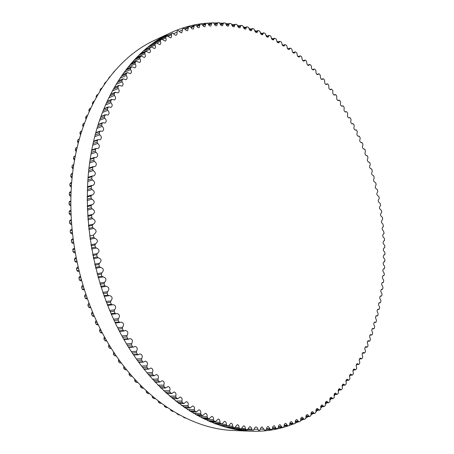 <?xml version="1.0" encoding="UTF-8"?>
<svg xmlns="http://www.w3.org/2000/svg" width="454" height="454" viewBox="0 0 454 454"><rect width="100%" height="100%" fill="white"/><g stroke="black" fill="none" stroke-linecap="round" stroke-linejoin="round"><path stroke-width="0.68" d="M281.826 43.073C281.985 45.06 282.734 46.047 284.085 46.03L285.044 44.566L286.57 45.394L287.019 46.456C287.138 48.453 287.876 49.458 289.238 49.463L290.18 48.107L290.577 48.186L291.701 49.004L292.121 50.065C292.194 52.079 292.915 53.101 294.294 53.135L295.214 51.87L295.628 51.966L296.729 52.829L297.115 53.901C297.143 55.921 297.852 56.96 299.248 57.022L300.145 55.853L300.571 55.967L301.643 56.875L302.006 57.947C301.989 59.979 302.682 61.035 304.095 61.12L304.969 60.041L305.4 60.172L306.456 61.131L306.785 62.204C306.722 64.235 307.403 65.308 308.822 65.427L309.673 64.434L310.122 64.582L311.149 65.58L311.45 66.653C311.336 68.69 312 69.78 313.442 69.927L314.264 69.014L314.718 69.178L315.717 70.222L315.99 71.295C315.836 73.332 316.483 74.439 317.936 74.615L318.731 73.781L319.196 73.962L320.172 75.046L320.416 76.119C320.212 78.156 320.842 79.274 322.312 79.478L323.072 78.724L323.549 78.922L324.496 80.04L324.706 81.113C324.457 83.144 325.075 84.279 326.557 84.518L327.283 83.831L327.771 84.052L328.69 85.21L328.872 86.271C328.577 88.303 329.173 89.449 330.671 89.722L331.369 89.103L331.863 89.342L332.748 90.533L332.907 91.589C332.561 93.615 333.145 94.772 334.649 95.079L335.313 94.523L335.818 94.784L336.675 96.004L336.806 97.06C336.414 99.074 336.976 100.249 338.497 100.584L339.127 100.09L339.637 100.368L340.466 101.622L340.568 102.666C340.125 104.67 340.67 105.856 342.208 106.225L342.798 105.793L343.32 106.094L344.109 107.377L344.183 108.415C343.695 110.401 344.223 111.599 345.772 112.007L346.323 111.622L346.856 111.951L347.616 113.256L347.662 114.283C347.123 116.264 347.633 117.472 349.194 117.909L349.711 117.58L350.244 117.927L350.976 119.26L350.993 120.276C350.403 122.24 350.897 123.46 352.474 123.936L352.945 123.647L353.49 124.016L354.188 125.378L354.177 126.382C353.541 128.323 354.012 129.555 355.607 130.071L356.038 129.827L356.583 130.219L357.247 131.603L357.213 132.596C356.526 134.515 356.98 135.757 358.586 136.308L358.978 136.104L359.528 136.523L360.158 137.925L360.101 138.907C359.358 140.808 359.795 142.051 361.412 142.647L362.32 142.919L362.916 144.344L362.831 145.308C362.042 147.187 362.462 148.441 364.091 149.077L364.954 149.406L365.408 151.795C364.568 153.651 364.971 154.91 366.611 155.586L367.434 155.972L367.961 157.43L367.825 158.361C366.934 160.188 367.32 161.459 368.977 162.174L369.755 162.611L370.248 164.087L370.089 165.001C369.147 166.8 369.511 168.076 371.179 168.837L371.922 169.319L372.195 171.708C371.202 173.473 371.542 174.756 373.228 175.562L373.92 176.09L374.136 178.467C373.092 180.204 373.415 181.492 375.112 182.343L375.759 182.911L376.145 184.426L375.912 185.283C374.817 186.986 375.123 188.279 376.831 189.176L377.433 189.783L377.785 191.304L377.529 192.144C376.383 193.79 376.667 195.089 378.369 196.054L378.942 196.696L379.255 198.228L378.976 199.045C377.785 200.611 378.034 201.917 379.726 202.972L380.287 203.642L380.56 205.18L380.253 205.98C379.022 207.472 379.243 208.789 380.917 209.924L381.462 210.622L381.701 212.166L381.332 212.943C380.094 214.39 380.299 215.707 381.933 216.893L382.467 217.619L382.665 219.163L382.24 219.923C381.002 221.325 381.184 222.642 382.784 223.879L383.465 226.183L382.983 226.915C381.735 228.271 381.893 229.588 383.465 230.876L384.09 233.203L383.545 233.912C382.296 235.223 382.438 236.54 383.971 237.873L384.459 238.673L384.544 240.228L383.942 240.904C382.688 242.169 382.807 243.492 384.305 244.865L384.776 245.693L384.822 247.243L384.163 247.89C382.904 249.11 383.006 250.432 384.464 251.851L384.918 252.702L384.924 254.246L384.209 254.853C382.943 256.033 383.023 257.356 384.447 258.814L384.884 259.688L384.85 261.232L384.073 261.799C382.807 262.934 382.87 264.256 384.254 265.755L384.669 266.651L384.6 268.189L384.249 268.768L383.766 268.711C382.495 269.812 382.535 271.129 383.885 272.667L384.283 273.586L384.169 275.113L383.812 275.663L383.278 275.589C382.007 276.645 382.03 277.962 383.335 279.533L383.715 280.476L383.562 281.991L383.204 282.524L382.614 282.422C381.337 283.438 381.337 284.749 382.609 286.361L382.966 287.32L382.773 288.829L382.41 289.334L381.769 289.204C380.492 290.18 380.469 291.491 381.701 293.131L382.035 294.113L381.803 295.605L381.439 296.087L380.741 295.923C379.465 296.865 379.419 298.17 380.611 299.839L380.923 300.837L380.656 302.319L380.287 302.778L379.533 302.574C378.256 303.476 378.193 304.782 379.34 306.484L379.635 307.5L379.323 308.958L378.954 309.401L378.142 309.151C376.865 310.02 376.78 311.319 377.887 313.044L378.159 314.083L377.807 315.524L377.439 315.939L376.57 315.649C375.293 316.483 375.191 317.772 376.252 319.525L376.497 320.575L376.105 322L375.742 322.397L374.817 322.056C373.54 322.851 373.415 324.139 374.436 325.915L374.658 326.982L374.227 328.378L373.863 328.753L372.876 328.361C371.605 329.122 371.457 330.404 372.439 332.197L372.632 333.281L372.161 334.66L371.798 335.012L370.753 334.564C369.482 335.29 369.318 336.562 370.254 338.378L370.424 339.473L369.908 340.823L369.55 341.153L368.449 340.642C367.178 341.34 366.991 342.605 367.888 344.438L368.029 345.545L367.473 346.867L367.121 347.179L365.964 346.601C364.698 347.265 364.488 348.519 365.339 350.369L365.453 351.487L364.857 352.781L364.505 353.07L363.296 352.429C362.031 353.059 361.798 354.302 362.604 356.163L362.695 357.292L362.059 358.558L361.713 358.825L360.442 358.11C359.176 358.705 358.927 359.943 359.693 361.815L359.75 362.95L359.074 364.182L358.734 364.431L357.406 363.637C356.146 364.204 355.879 365.43 356.594 367.314L356.623 368.455L355.908 369.652L355.573 369.879L354.194 369.006C352.94 369.545 352.644 370.759 353.32 372.649L353.32 373.795L352.236 375.163L350.8 374.204C349.546 374.715 349.239 375.912 349.864 377.807L349.835 378.959L348.717 380.27L347.225 379.221C345.982 379.697 345.647 380.889 346.232 382.784L346.169 383.942L345.023 385.191L343.479 384.044C342.237 384.498 341.885 385.667 342.424 387.563L342.327 388.726L341.153 389.912L339.552 388.664C338.321 389.089 337.952 390.253 338.44 392.142L338.315 393.3L337.112 394.424L335.461 393.079C334.229 393.476 333.843 394.622 334.286 396.507L334.127 397.664L332.901 398.726L331.193 397.267C329.973 397.642 329.564 398.771 329.967 400.649L329.774 401.801L328.52 402.794L326.761 401.228C325.552 401.574 325.121 402.687 325.478 404.554L325.251 405.706L323.974 406.631L322.164 404.945C320.961 405.269 320.518 406.358 320.825 408.214L320.564 409.36L319.27 410.212L317.408 408.407C316.217 408.708 315.751 409.78 316.018 411.619L315.723 412.754L314.406 413.537L312.5 411.608C311.313 411.886 310.837 412.936 311.058 414.757L310.723 415.881L309.39 416.596L307.437 414.53C306.263 414.786 305.769 415.819 305.945 417.623L305.576 418.736L304.231 419.371L302.233 417.175C301.07 417.408 300.554 418.418 300.69 420.2L300.287 421.295L298.925 421.857L296.888 419.519C295.736 419.734 295.208 420.722 295.299 422.475L294.856 423.554L293.483 424.042L291.406 421.562C290.265 421.76 289.726 422.719 289.771 424.445L289.294 425.506L287.915 425.914L285.799 423.287C284.675 423.469 284.113 424.405 284.125 426.096L283.608 427.14L282.223 427.469L280.067 424.689C278.96 424.853 278.387 425.767 278.359 427.424L277.808 428.44L276.418 428.69L274.227 425.761C273.132 425.909 272.553 426.788 272.479 428.411L271.895 429.405L270.505 429.575L268.28 426.488C267.207 426.618 266.612 427.475 266.504 429.058L265.879 430.023L264.495 430.108L262.049 426.868L260.993 427.566L259.779 430.284L258.4 430.29L257.299 427.623L255.925 426.885L254.734 427.747L253.593 430.176L252.214 430.103L251.141 427.316L249.916 426.522L247.362 429.705L245.937 429.546L245.347 428.531C245.33 426.919 244.763 426.011 243.65 425.801L241.074 428.854L239.61 428.61L239.042 427.549C239.065 425.875 238.492 424.921 237.328 424.694L234.735 427.623L233.237 427.282L232.692 426.187C232.76 424.445 232.187 423.451 230.967 423.202L228.362 426L226.824 425.568L226.308 424.428C226.427 422.623 225.848 421.59 224.577 421.318L221.966 423.985L220.394 423.457L219.906 422.282C220.077 420.415 219.498 419.331 218.164 419.042L215.559 421.579L213.959 420.949L213.499 419.734C213.726 417.805 213.142 416.681 211.757 416.369L209.163 418.77L207.523 418.038L207.103 416.789C207.387 414.797 206.803 413.634 205.356 413.293L202.779 415.563L201.116 414.729L200.725 413.446C201.077 411.398 200.492 410.189 198.977 409.826L196.429 411.954L194.743 411.018L194.391 409.707C194.806 407.596 194.221 406.341 192.644 405.955L190.13 407.953L188.416 406.903L188.104 405.564C188.592 403.396 188.007 402.102 186.367 401.688L183.898 403.549L182.162 402.392L181.889 401.03C182.446 398.805 181.872 397.471 180.159 397.023L177.741 398.754L175.987 397.488L175.755 396.104C176.396 393.828 175.817 392.449 174.035 391.972L171.68 393.573L169.915 392.194L169.728 390.786C170.443 388.465 169.875 387.046 168.014 386.541L165.733 388.005L163.956 386.519L163.809 385.094C164.615 382.728 164.047 381.269 162.112 380.73L159.91 382.069L158.128 380.469L158.026 379.033C158.923 376.621 158.361 375.129 156.346 374.556L154.235 375.764L153.685 375.503L152.448 374.056L152.391 372.609C153.378 370.158 152.828 368.625 150.734 368.018L148.719 369.108L148.135 368.813L146.926 367.286L146.926 365.839C148.004 363.348 147.459 361.781 145.286 361.14L143.385 362.11L142.755 361.781L141.591 360.181L141.637 358.728C142.817 356.203 142.278 354.608 140.019 353.927L138.237 354.784L137.568 354.415L136.45 352.747L136.541 351.294C137.829 348.746 137.295 347.111 134.952 346.396L133.294 347.145L132.591 346.737L131.518 345L131.66 343.553C133.05 340.982 132.528 339.32 130.099 338.565L128.578 339.206L127.835 338.763L126.814 336.959L127.007 335.523C128.505 332.935 127.988 331.244 125.469 330.45L124.095 330.994L123.312 330.506L122.347 328.645L122.591 327.221C124.197 324.616 123.698 322.902 121.087 322.068L119.867 322.516L119.044 321.988L118.136 320.076L118.432 318.663C120.145 316.058 119.657 314.316 116.962 313.442L115.901 313.805L115.038 313.232L114.192 311.268L114.539 309.872C116.366 307.267 115.889 305.508 113.103 304.589L112.206 304.872L111.315 304.254L110.526 302.245L110.924 300.871C112.864 298.272 112.399 296.496 109.522 295.537L108.801 295.741L107.87 295.083L107.15 293.029L107.598 291.689C109.658 289.102 109.204 287.303 106.236 286.298L105.697 286.44L104.732 285.736L104.08 283.648L104.568 282.337C106.747 279.772 106.304 277.962 103.251 276.906L101.895 276.242L101.316 274.125L101.855 272.848C104.142 270.306 103.716 268.484 100.578 267.383L99.381 266.623L98.87 264.483L99.454 263.241C101.861 260.744 101.452 258.916 98.234 257.753L97.184 256.907L96.747 254.745L97.377 253.548C99.88 251.204 99.534 249.365 96.344 248.02L95.323 247.118L94.954 244.944L95.726 243.775C98.217 241.534 97.905 239.689 94.79 238.242L93.796 237.283L93.501 235.104L94.455 233.958C96.884 231.795 96.588 229.957 93.569 228.441L92.605 227.431L92.389 225.252L93.008 224.214L93.518 224.14C95.885 222.057 95.607 220.218 92.69 218.641L91.753 217.585L91.612 215.412L92.219 214.43L92.922 214.345C95.221 212.336 94.965 210.508 92.145 208.874L91.248 207.767L91.18 205.611L91.77 204.68L92.667 204.595C94.897 202.66 94.659 200.85 91.941 199.158L91.078 198.018L91.089 195.873L91.668 194.999L92.747 194.925C94.914 193.064 94.687 191.265 92.077 189.528L91.254 188.348L91.339 186.225L91.895 185.408L93.161 185.346C95.261 183.558 95.056 181.776 92.548 180.005L91.765 178.785L91.924 176.691L92.468 175.931L93.904 175.897C95.942 174.177 95.754 172.418 93.354 170.613L92.616 169.365L92.843 167.299L93.365 166.59L94.977 166.59C96.946 164.944 96.781 163.202 94.489 161.369L93.791 160.097L94.092 158.071L94.597 157.413L96.373 157.453C98.274 155.875 98.132 154.161 95.942 152.306L95.289 151.006L95.663 149.026L96.14 148.418L98.081 148.509C99.92 147 99.795 145.308 97.712 143.441L97.105 142.119L97.548 140.184L98.002 139.628L100.101 139.781C101.872 138.334 101.77 136.671 99.789 134.793L99.227 133.453L99.738 131.575L100.169 131.064L102.417 131.28C104.125 129.901 104.045 128.266 102.167 126.382L101.651 125.032L102.224 123.204L102.632 122.745L105.022 123.028C106.667 121.712 106.605 120.111 104.829 118.227L104.358 116.871L105.385 114.686L107.904 115.049C109.493 113.795 109.448 112.229 107.774 110.345L107.348 108.983L108.41 106.9L111.054 107.354C112.586 106.157 112.564 104.624 110.986 102.752L110.606 101.384L111.701 99.409L114.465 99.954C115.94 98.819 115.935 97.321 114.453 95.459L114.119 94.092L115.242 92.224L118.119 92.871C119.538 91.787 119.555 90.323 118.159 88.485L117.881 87.117L119.027 85.363L122.001 86.107C123.369 85.074 123.403 83.65 122.103 81.834L121.865 80.477L123.04 78.826L126.11 79.677C127.426 78.701 127.478 77.311 126.263 75.517L126.07 74.172L127.268 72.629L130.423 73.593C131.688 72.663 131.756 71.318 130.627 69.547L130.48 68.213L131.694 66.783L134.929 67.856C136.143 66.976 136.228 65.671 135.184 63.935L135.082 62.612L136.308 61.29L139.616 62.482C140.785 61.648 140.882 60.376 139.917 58.674L139.86 57.374L141.098 56.154L144.468 57.465C145.592 56.676 145.706 55.45 144.815 53.782L144.803 52.505L146.046 51.387L149.474 52.817C150.552 52.074 150.683 50.882 149.865 49.253L149.894 47.999L151.142 46.989L154.615 48.544C155.654 47.835 155.801 46.688 155.052 45.099L155.12 43.868L156.375 42.96L159.887 44.634C160.886 43.964 161.039 42.858 160.358 41.314L160.472 40.111L161.726 39.299L165.273 41.098C166.226 40.468 166.397 39.402 165.778 37.898L165.926 36.729L167.18 36.014L170.755 37.937L171.584 36.723L171.481 33.715L172.73 33.097L174.926 35.009L176.146 35.213L177.083 34.215L177.111 31.082L178.377 30.543L180.55 32.563L181.787 32.79L182.792 28.823L184.097 28.358L186.032 30.333L187.298 30.77L187.678 30.668L188.535 26.922L189.874 26.531L190.799 27.212C191.497 28.67 192.371 29.26 193.432 28.971L194.323 25.39L195.691 25.066L196.599 25.787C197.269 27.297 198.148 27.91 199.232 27.632L200.146 24.204L201.548 23.96L202.422 24.715C203.074 26.27 203.948 26.917 205.055 26.644L205.991 23.375L207.416 23.199L208.273 23.988C208.897 25.594 209.771 26.264 210.889 26.009L211.853 22.887L213.301 22.785L214.129 23.608C214.725 25.254 215.593 25.952 216.734 25.708L217.716 22.734L219.186 22.711L219.986 23.563C220.553 25.248 221.416 25.974 222.573 25.742L223.567 22.916L225.053 22.967L225.831 23.846C226.364 25.572 227.221 26.326 228.402 26.105L229.406 23.421L230.91 23.546L231.654 24.454C232.159 26.213 233.01 26.99 234.207 26.792L235.217 24.244L236.733 24.442L237.448 25.373C237.919 27.166 238.764 27.972 239.979 27.785L240.995 25.373L242.521 25.645L243.208 26.599C243.645 28.426 244.479 29.255 245.71 29.084L246.726 26.809L248.259 27.149L248.917 28.12C249.32 29.981 250.143 30.832 251.391 30.685L252.413 28.534L253.951 28.948L254.581 29.936C254.938 31.82 255.755 32.699 257.021 32.569L258.037 30.543L259.575 31.031L260.176 32.035C260.5 33.942 261.3 34.844 262.588 34.731L263.592 32.83L265.136 33.386L265.704 34.402C265.987 36.337 266.782 37.256 268.081 37.171L269.08 35.384L270.624 36.008L271.163 37.041C271.407 38.993 272.184 39.935 273.501 39.873L274.488 38.193L276.026 38.891L276.537 39.935C276.736 41.904 277.502 42.869 278.835 42.824L279.812 41.257L281.344 42.023L281.826 43.073M185.221 418.089L183.393 417.186M179.171 414.979L176.907 413.719M173.093 411.477L170.948 410.558L170.551 409.9M167.015 407.59L166.056 407.482L164.677 406.563L164.291 405.717M160.971 403.317L159.842 403.186L158.48 402.187L158.219 400.865M154.979 398.663L153.713 398.516L152.368 397.432L152.147 396.087M149.065 393.629L147.681 393.465L146.364 392.296L146.182 390.934M143.248 388.227L141.762 388.039L140.468 386.797L140.36 385.367M137.545 382.461L135.973 382.257L134.713 380.934L134.702 379.402M131.978 376.343L130.332 376.122L129.106 374.72L129.197 373.097M126.558 369.885L124.85 369.641L123.664 368.16L123.863 366.463M121.314 363.098L119.544 362.825L118.398 361.276L118.71 359.511M116.247 355.987L114.436 355.698L113.335 354.08L113.75 352.259M111.383 348.581L109.533 348.263L108.483 346.584L109.005 344.717M106.741 340.886L105.595 340.971L104.857 340.54L103.858 338.798L104.488 336.908M102.32 332.918L101.191 333.02L100.419 332.549L99.471 330.75L100.203 328.844M98.149 324.701L97.037 324.814L96.225 324.304L95.334 322.454L96.174 320.547M93.433 316.285L92.298 315.831L91.47 313.924L91.816 312.579L92.412 312.034M89.773 307.659L88.643 307.142L87.877 305.196L88.275 303.868L88.916 303.329M86.391 298.846L85.278 298.261L84.575 296.275L85.023 294.975L85.71 294.447M83.309 289.862L82.208 289.215L81.572 287.195L82.066 285.924L82.793 285.418M81.397 280.663L81.096 280.64M80.432 280.754L81.374 280.595L80.432 280.754L79.444 280.027L78.877 277.979L79.416 276.736L80.182 276.265M78.945 271.464L78.326 271.43M78.009 271.486L78.911 271.322L78.009 271.486L76.998 270.715L76.499 268.643L77.084 267.44L77.872 267.003M76.8 262.162L75.903 262.128L74.87 261.305L74.439 259.217L75.069 258.054L75.88 257.668M74.972 252.787L74.076 252.702L73.066 251.828L72.714 249.728L73.349 248.616L74.235 248.423L73.349 248.616M73.593 248.559L74.206 248.27M73.463 243.367L72.578 243.231L71.596 242.305L71.312 240.2L71.942 239.139L72.867 238.929L71.942 239.139M72.526 239.003L72.856 238.838M72.282 233.912L71.409 233.736L70.461 232.76L70.251 230.649L71.011 229.622M71.426 224.458L70.58 224.242L69.661 223.22L69.53 221.115L70.325 220.139M70.892 215.02L70.081 214.776L69.201 213.709L69.144 211.615L69.734 210.713L70.756 210.435M70.693 205.628L69.922 205.361L69.076 204.255L69.093 202.178L69.666 201.326L70.716 201.026M70.818 196.304L70.098 196.02L69.292 194.879L69.383 192.819L69.939 192.025L71.006 191.702M71.272 187.071L69.837 185.607L70.001 183.569L70.54 182.831L71.618 182.491M72.05 177.951L70.716 176.458L70.955 174.455L71.471 173.763L72.561 173.405M73.145 168.973L71.919 167.458L72.226 165.489L73.815 164.479M74.552 160.148L73.44 158.628L73.82 156.704L75.387 155.728M76.266 151.505L75.279 149.99L75.722 148.112L77.259 147.175M78.281 143.061L77.418 141.569L77.929 139.736L79.422 138.839M80.591 134.838L79.853 133.368L80.426 131.592L81.873 130.741M83.184 126.842L82.571 125.418L83.213 123.698L84.597 122.892M86.05 119.107L85.573 117.734L86.271 116.071L87.588 115.316M89.2 111.656L88.831 110.328L89.586 108.727L90.823 108.029M92.565 104.431L92.349 103.211L93.161 101.679L94.296 101.043M96.203 97.508L96.106 96.401L96.969 94.937L97.985 94.37M100.079 90.874L100.09 89.903L101.004 88.513L101.878 88.025M104.193 84.535L104.295 83.735L105.947 82.021M108.54 78.497L110.18 76.374M113.131 72.748L114.516 71.108M288.846 425.648C276.866 429.842 264.188 431.697 250.824 431.215C208.426 429.575 160.648 399.554 127.489 345.528C94.455 291.525 80.154 217.04 90.828 155.081C101.049 94.301 133.317 49.753 170.948 32.643C184.239 26.542 197.808 23.319 211.66 22.972M213.703 22.938L217.205 22.967M219.753 23.063L222.812 23.256M225.717 23.523L228.458 23.846M231.619 24.306L234.111 24.732M237.453 25.396L239.763 25.912M243.236 26.786L245.387 27.388M248.968 28.477L250.983 29.141M254.654 30.458L256.527 31.178M260.273 32.716L262.026 33.483M265.823 35.247L267.451 36.053M271.305 38.051L272.814 38.874M276.702 41.11L278.092 41.944M282.013 44.418L283.29 45.258M287.24 47.971L288.398 48.799M292.376 51.767L293.403 52.562M297.421 55.797L298.312 56.54M302.375 60.07L303.107 60.728M307.267 64.604L307.801 65.115M365.124 347.276L364.868 347.883M362.525 353.155L362.127 354.012M359.744 358.898L359.233 359.903M356.787 364.494L356.169 365.606M353.655 369.931L352.928 371.128M350.346 375.203L349.518 376.457M346.862 380.299L345.925 381.598M343.207 385.208L342.157 386.547M339.388 389.924L338.213 391.286M335.398 394.43L334.104 395.809M331.25 398.72L329.825 400.105M326.948 402.783L325.376 404.174M322.493 406.608L320.768 407.993M317.896 410.189L316.007 411.562M313.164 413.515L311.075 414.871M308.311 416.568L305.973 417.924M303.351 419.348L300.684 420.705M298.306 421.834L295.196 423.207M293.193 424.03L289.414 425.449M170.948 32.643L154.553 40.304C116.979 57.403 84.785 101.276 74.445 160.733C63.662 221.359 77.6 294.005 110.22 346.708C142.965 399.429 190.408 428.814 232.743 430.466L250.824 431.215M241.795 430.46L248.366 429.966M169.268 34.708L162.912 36.819M282.876 45.712L284.783 44.963M288.091 49.185L289.924 48.476M293.205 52.885L294.964 52.216M298.216 56.801L299.901 56.171M303.119 60.932L304.73 60.337M307.903 65.263L309.446 64.706M312.573 69.785L314.037 69.263M317.119 74.496L318.515 74.008M321.546 79.382L322.862 78.928M325.836 84.438L327.084 84.018M330.001 89.654L331.176 89.268M334.031 95.028L335.137 94.67M337.924 100.544L338.956 100.221M341.675 106.202L342.634 105.907M345.284 111.99L346.175 111.729M348.751 117.904L349.569 117.671M352.071 123.936L352.82 123.726M355.244 130.077L355.919 129.895M358.268 136.325L358.87 136.16M361.134 142.664L361.668 142.528M363.847 149.094L364.312 148.974M366.406 155.608L366.798 155.512M368.813 162.197L369.13 162.118M383.397 233.952L383.704 233.906M383.755 240.961L384.135 240.904M383.942 247.958L384.396 247.89M383.948 254.944L384.476 254.87M383.783 261.907L384.385 261.822M383.437 268.836L384.118 268.751M382.915 275.737L383.67 275.646M382.211 282.592L383.04 282.496M381.332 289.397L382.234 289.3M380.27 296.144L381.252 296.042M379.022 302.824L380.083 302.722M377.597 309.435L378.732 309.333M375.986 315.961L377.206 315.859M374.192 322.402L375.492 322.3M372.218 328.741L373.597 328.651M370.055 334.978L371.514 334.887M367.712 341.102L369.25 341.016M365.186 347.1L366.804 347.021M362.474 352.968L364.176 352.894M359.585 358.7L361.367 358.632M356.509 364.278L358.376 364.216M353.252 369.698L355.198 369.641M349.813 374.947L351.844 374.902M346.198 380.021L348.314 379.981M342.401 384.901L344.603 384.879M338.434 389.589L340.721 389.572M334.297 394.066L336.664 394.061M329.984 398.323L332.436 398.328M325.507 402.352L328.043 402.369M320.864 406.143L323.486 406.171M316.063 409.678L318.765 409.724M311.104 412.958L313.89 413.015M305.996 415.972L308.862 416.034M300.747 418.696L303.686 418.77M295.35 421.136L298.374 421.221M289.822 423.27L292.921 423.366M284.17 425.097L287.342 425.199M278.353 427.31L282.11 427.447M278.398 426.601L281.639 426.715M272.479 428.531L276.327 428.678M272.514 427.776L275.828 427.895M266.458 429.41L270.436 429.569M266.526 428.61L269.903 428.735M260.448 429.092L263.887 429.229M254.285 429.229L257.781 429.365M235.286 429.439L253.587 430.176L235.286 429.439M235.166 429.422L252.214 430.103M248.037 428.996L251.595 429.132M247.362 429.705L233.85 429.166L247.334 429.705M233.237 429.041L245.937 429.546M241.681 428.389L245.347 428.531M230.462 428.434L241.012 428.848M229.531 428.213L239.61 428.61M235.189 427.401L239.042 427.549M225.876 427.276L234.644 427.611M224.758 426.964L233.237 427.282M220.752 425.75L232.692 426.187M220.61 425.704L228.243 425.983M219.384 425.302L226.824 425.568M215.877 424.064L226.308 424.428M214.952 423.724L221.813 423.957M213.664 423.23L220.394 423.457M210.565 421.976L219.906 422.282M209.061 421.34L215.378 421.539M207.739 420.756L213.959 420.949M204.97 419.485L213.499 419.734M203.04 418.548L208.942 418.719M201.695 417.879L207.523 418.038M199.198 416.585L207.103 416.789M178.672 414.905L179.058 414.916M196.94 415.359L202.529 415.495M177.27 414.161L177.713 414.173M195.583 414.598L201.116 414.729M193.319 413.282L200.725 413.446M172.338 411.386L172.963 411.398M190.805 411.761L196.145 411.869M170.948 410.558L171.612 410.569M189.449 410.915L194.743 411.018M187.377 409.582L194.391 409.707M166.056 407.482L166.868 407.493M184.676 407.766L189.812 407.845M164.677 406.563L165.528 406.58M183.32 406.829L188.416 406.903M181.424 405.479L188.104 405.564M159.842 403.186L160.812 403.197M178.57 403.373L183.541 403.424M158.48 402.187L159.479 402.199M177.225 402.352L182.162 402.392M175.477 400.984L181.889 401.03M153.713 398.516L154.803 398.516M172.52 398.589L177.344 398.606M152.368 397.432L153.486 397.432M171.192 397.477L175.987 397.488M169.58 396.098L175.755 396.104M147.681 393.465L148.878 393.459M166.544 393.408L171.249 393.397M146.364 392.296L147.578 392.29M165.233 392.216L169.915 392.194M163.746 390.826L169.728 390.786M141.762 388.039L143.044 388.028M160.659 387.852L165.262 387.807M140.468 386.797L141.773 386.78M159.377 386.57L163.956 386.519M157.998 385.174L163.809 385.094M135.973 382.257L137.329 382.234M154.893 381.916L159.399 381.837M134.713 380.934L136.087 380.906M153.634 380.56L158.128 380.469M152.362 379.158L158.026 379.033M130.332 376.122L131.751 376.082M149.258 375.623L153.685 375.503M129.106 374.72L130.536 374.675M148.032 374.181L152.448 374.056M129.061 373.319L129.379 373.307M146.858 372.779L152.391 372.609M124.85 369.641L126.32 369.59M143.776 368.966L148.135 368.813M123.664 368.16L125.145 368.109M142.584 367.451L146.926 367.286M123.664 366.758L124.078 366.741M141.506 366.049L146.926 365.839M119.544 362.825L121.065 362.757M138.459 361.974L142.755 361.781M118.398 361.276L119.924 361.208M137.307 360.385L141.591 360.181M118.449 359.869L118.948 359.846M136.319 358.989L141.637 358.728M114.436 355.698L115.991 355.613M133.328 354.653L137.568 354.415M113.335 354.08L114.896 353.989M132.222 352.991L136.45 352.747M113.432 352.673L113.999 352.639M131.314 351.606L136.541 351.294M109.533 348.263L111.122 348.156M128.403 347.015L132.591 346.737M108.483 346.584L110.072 346.47M127.341 345.29L131.518 345M108.631 345.176L109.255 345.131M126.513 343.916L131.66 343.553M104.857 340.54L106.469 340.415M123.692 339.081L127.835 338.763M103.858 338.798L105.47 338.667M122.682 337.294L126.814 336.959M104.051 337.401L104.732 337.345M121.927 335.937L127.007 335.523M100.419 332.549L102.048 332.402M119.209 330.87L123.312 330.506M99.471 330.75L101.106 330.597M118.256 329.019L122.347 328.645M99.715 329.366L100.436 329.298M117.575 327.686L122.591 327.221M96.225 324.304L97.877 324.139M114.981 322.402L119.044 321.988M95.334 322.454L96.986 322.278M114.079 320.496L118.136 320.076M95.629 321.08L96.39 321.001M113.472 319.19L118.432 318.663M92.298 315.831L93.961 315.638M111.009 313.691L115.038 313.232M91.47 313.924L93.132 313.731M110.169 311.739L114.192 311.268M91.816 312.579L92.599 312.483M109.624 310.457L114.539 309.872M88.643 307.142L90.318 306.927M107.309 304.765L111.315 304.254M87.877 305.196L89.552 304.974M106.531 302.761L110.526 302.245M88.275 303.868L89.08 303.76M106.054 301.518L110.924 300.871M85.278 298.261L86.958 298.023M103.898 295.639L107.87 295.083M84.575 296.275L86.26 296.036M103.183 293.602L107.15 293.029M85.023 294.975L85.851 294.856M102.763 292.393L107.598 291.689M82.208 289.215L83.894 288.954M100.777 286.343L104.732 285.736M81.572 287.195L83.258 286.934M100.13 284.272L104.08 283.648M82.066 285.924L82.906 285.793M99.772 283.103L104.568 282.337M98.206 277.774L102.791 277.002M79.444 280.027L81.135 279.743M97.962 276.9L101.895 276.242M78.877 277.979L80.562 277.689M97.383 274.801L101.316 274.125M79.416 276.736L80.267 276.594M97.077 273.677L101.855 272.848M100.408 267.423L95.692 268.28L100.357 267.429M76.998 270.715L78.684 270.408M95.459 267.338L99.381 266.623M76.499 268.643L78.184 268.331M94.948 265.21L98.87 264.483M77.084 267.44L77.94 267.281M94.699 264.137L99.454 263.241M75.903 262.128L76.76 261.958M93.49 258.684L98.234 257.753M74.87 261.305L76.55 260.976M93.28 257.673L97.184 256.907M74.439 259.217L76.124 258.882M92.843 255.528L96.747 254.745M75.069 258.054L75.926 257.883M92.639 254.507L97.377 253.548M74.076 252.702L74.927 252.526M91.617 249.019L96.344 248.02M73.066 251.828L74.745 251.476M91.424 247.941L95.323 247.118M72.714 249.728L74.388 249.365M91.061 245.784L94.954 244.944M95.595 243.798L90.902 244.814L95.561 243.809M72.578 243.231L73.417 243.043M90.062 239.303L94.79 238.242M71.596 242.305L73.264 241.925M89.903 238.163L93.796 237.283M71.312 240.2L72.98 239.814M89.614 236.001L93.501 235.104M71.409 233.736L72.243 233.538M88.848 229.565L93.569 228.441M70.461 232.76L72.118 232.363M88.717 228.362L92.605 227.431M70.251 230.649L71.908 230.246M88.502 226.2L92.389 225.252M70.58 224.242L71.391 224.032M87.957 219.838L92.69 218.641M69.661 223.22L71.306 222.801M87.872 218.573L91.753 217.585M69.53 221.115L71.176 220.689M87.73 216.416L91.612 215.412M70.081 214.776L70.875 214.56M87.406 210.14L92.145 208.874M69.201 213.709L70.83 213.272M87.361 208.817L91.248 207.767M69.144 211.615L70.773 211.172M87.293 206.666L91.18 205.611M69.922 205.361L70.693 205.14M87.191 200.498L91.941 199.158M69.076 204.255L70.693 203.795M87.185 199.119L91.078 198.018M69.093 202.178L70.705 201.712M87.196 196.991L91.089 195.873M70.098 196.02L70.835 195.799M87.304 190.941L92.077 189.528M69.292 194.879L70.886 194.403M87.35 189.505L91.254 188.348M69.383 192.819L70.972 192.343M87.435 187.4L91.339 186.225M70.608 186.781L71.306 186.566M87.747 181.487L92.548 180.005M69.837 185.607L71.409 185.113M87.849 180.005L91.765 178.785M70.001 183.569L71.573 183.081M88.002 177.923L91.924 176.691M71.443 177.662L72.101 177.452M88.519 172.168L93.354 170.613M70.716 176.458L72.265 175.953M88.678 170.636L92.616 169.365M70.955 174.455L72.492 173.95M88.905 168.587L92.843 167.299M72.606 168.689L73.213 168.485M89.608 163.003L94.489 161.369M71.919 167.458L73.434 166.947M89.83 161.425L93.791 160.097M72.226 165.489L73.735 164.978M90.13 159.416L94.092 158.071M74.081 159.887L74.632 159.694M91.01 154.019L95.942 152.306M73.44 158.628L74.927 158.111M91.299 152.396L95.289 151.006M73.82 156.704L75.296 156.187M91.668 150.427L95.663 149.026M75.875 151.267L76.357 151.097M92.718 145.229L97.712 143.441M75.279 149.99L76.72 149.474M93.081 143.572L97.105 142.119M75.722 148.112L77.157 147.59M93.518 141.648L97.548 140.184M77.969 142.862L78.372 142.709M94.727 136.665L99.789 134.793M77.418 141.569L78.814 141.046M95.164 134.969L99.227 133.453M77.929 139.736L79.319 139.213M95.663 133.096L99.738 131.575M80.358 134.679L80.676 134.554M97.014 128.34L102.167 126.382M79.853 133.368L81.198 132.852M97.536 126.604L101.651 125.032M80.426 131.592L81.765 131.075M98.104 124.793L102.224 123.204M99.579 120.276L104.829 118.227M82.571 125.418L83.865 124.912M100.192 118.505L104.358 116.871M83.213 123.698L84.489 123.193M100.816 116.752L104.999 115.1M102.405 112.49L107.774 110.345M85.573 117.734L86.793 117.24M103.12 110.68L107.348 108.983M86.271 116.071L87.474 115.588M103.801 108.994L108.046 107.275M105.481 104.999L110.986 102.752M88.831 110.328L89.977 109.857M106.298 103.154L110.606 101.384M89.586 108.727L90.715 108.268M107.036 101.531L111.361 99.744M108.79 97.82L114.453 95.459M92.349 103.211L93.399 102.769M109.72 95.936L114.119 94.092M93.161 101.679L94.188 101.248M110.509 94.387L114.93 92.525M112.308 90.97L118.159 88.485M96.106 96.401L97.048 95.998M113.364 89.041L117.881 87.117M96.969 94.937L97.882 94.546M114.204 87.565L118.738 85.624M116.02 84.455L122.103 81.834M100.09 89.903L100.902 89.557M117.223 82.486L121.865 80.477M101.004 88.513L101.775 88.178M118.102 81.084L122.779 79.053M119.907 78.298L126.263 75.517M104.295 83.735L104.942 83.451M121.263 76.283L126.07 74.172M105.249 82.418L105.856 82.151M122.183 74.961L127.029 72.827M123.936 72.515L130.627 69.547M108.699 77.901L109.147 77.702M125.474 70.444L130.48 68.213M109.698 76.658L110.101 76.482M126.428 69.201L131.484 66.948M128.073 67.118L135.184 63.935M129.827 64.979L135.082 62.612M130.803 63.821L136.126 61.426M132.273 62.13L139.917 58.674M134.282 59.905L139.86 57.374M135.275 58.844L140.939 56.268M136.484 57.579L144.815 53.782M138.788 55.252L144.803 52.505M139.787 54.281L145.916 51.478M140.609 53.498L149.865 49.253M143.288 51.041L149.894 47.999M144.27 50.173L151.034 47.057M144.525 49.946L155.052 45.099M147.652 47.318L155.12 43.868M148.583 46.575L156.289 43.005M156.812 42.954L160.358 41.314M151.687 44.186L160.472 40.111M152.499 43.59L161.669 39.333M162.424 39.458L165.778 37.898M155.007 41.808L165.926 36.729M155.591 41.405L167.146 36.031M168.048 36.365L171.3 34.856M157.01 40.457L171.481 33.715M172.73 33.097L157.203 40.327L172.719 33.102M173.717 33.664L176.901 32.183M179.438 31.332L182.57 29.879M185.226 29.362L188.302 27.938M184.835 28.647L188.478 26.956M191.06 27.756L194.085 26.36M190.731 27.058L194.25 25.43M196.94 26.497L199.896 25.135M196.616 25.844L200.055 24.266M202.842 25.589L205.736 24.261M208.755 25.021L211.592 23.733M214.68 24.794L217.449 23.54M220.599 24.896L223.3 23.682M226.501 25.322L229.134 24.153M232.38 26.065L234.945 24.936M238.225 27.115L240.722 26.031M244.031 28.471L246.454 27.427M249.785 30.117L252.135 29.118M255.483 32.052L257.758 31.093M261.118 34.266L263.32 33.346M266.68 36.746L268.808 35.866M272.162 39.487L274.222 38.652M277.564 42.477L279.545 41.683M282.66 45.508L285.044 44.566M287.881 48.998L290.18 48.107M293.006 52.715L295.214 51.87M298.028 56.648L300.145 55.853M302.937 60.791L304.969 60.041M307.738 65.138L309.673 64.434M312.414 69.672L314.264 69.014M316.971 74.394L318.731 73.781M321.404 79.291L323.072 78.724M325.705 84.359L327.283 83.831M329.882 89.586L331.369 89.103M333.917 94.971L335.313 94.523M337.816 100.499L339.127 100.09M341.578 106.162L342.798 105.793M345.199 111.962L346.323 111.622M348.672 117.881L349.711 117.58M352.003 123.919L352.945 123.647M355.181 130.065L356.038 129.827M358.206 136.314L358.978 136.104M361.083 142.658L361.764 142.482M363.807 149.088L364.392 148.94M366.372 155.603L366.872 155.484M368.784 162.197L369.187 162.101M371.031 168.854L371.349 168.78M382.847 226.955L383.148 226.904M383.369 233.963L383.766 233.901M383.726 240.978L384.209 240.898M383.902 247.98L384.481 247.895M383.908 254.966L384.578 254.87M383.732 261.935L384.504 261.833M383.386 268.876L384.249 268.768M382.858 275.782L383.812 275.663M382.149 282.643L383.204 282.524M381.264 289.459L382.41 289.334M380.197 296.212L381.439 296.087M378.948 302.909L380.287 302.778M377.512 309.526L378.954 309.401M375.901 316.063L377.439 315.939M374.102 322.516L375.742 322.397M372.121 328.872L373.863 328.753M369.959 335.126L371.798 335.012M367.609 341.26L369.55 341.153M365.078 347.276L367.121 347.179M362.366 353.167L364.505 353.07M359.472 358.91L361.713 358.825M356.39 364.505L358.734 364.431M353.133 369.948L355.573 369.879M349.694 375.22L352.236 375.163M346.079 380.31L348.717 380.27M342.282 385.219L345.023 385.191M338.315 389.929L341.153 389.912M334.172 394.43L337.112 394.424M329.865 398.714L332.901 398.726M325.387 402.772L328.52 402.794M320.745 406.591L323.974 406.631M315.95 410.161L319.27 410.212M310.996 413.469L314.406 413.537M305.894 416.511L309.39 416.596M300.65 419.275L304.231 419.371M295.265 421.749L298.925 421.857M289.748 423.923L293.483 424.042M284.108 425.784L287.915 425.914M278.353 427.327L282.223 427.469M272.479 428.542L276.418 428.69M266.458 429.416L270.505 429.575M230.484 428.44L241.074 428.854M225.91 427.282L234.735 427.623M220.661 425.721L228.362 426M215.02 423.747L221.966 423.985M209.146 421.374L215.559 421.579M203.137 418.599L209.163 418.77M197.053 415.421L202.779 415.563M190.935 411.846L196.429 411.954M184.818 407.868L190.13 407.953M178.734 403.498L183.898 403.549M172.696 398.731L177.741 398.754M166.732 393.584L171.68 393.573M160.864 388.051L165.733 388.005M155.109 382.154L159.91 382.069M149.491 375.889L154.235 375.764M144.014 369.272L148.719 369.108M138.708 362.32L143.385 362.11M133.59 355.039L138.237 354.784M128.669 347.446L133.294 347.145M123.965 339.564L128.578 339.206M119.487 331.397L124.095 330.994M115.259 322.981L119.867 322.516M93.149 316.381L94.233 316.256M111.287 314.327L115.901 313.805M89.529 307.738L90.59 307.602M107.581 305.457L112.206 304.872M86.198 298.902L87.225 298.755M104.165 296.388L108.801 295.741M83.161 289.902L84.149 289.748M101.032 287.155L105.697 286.44M98.206 277.78L102.893 276.997M70.869 229.645L71.834 229.406M88.422 225.337L93.008 224.214M70.132 220.162L71.13 219.906M87.679 215.61L92.219 214.43M87.27 205.912L91.77 204.68M87.202 196.287L91.668 194.999M87.463 186.747L91.895 185.408M88.053 177.321L92.468 175.931M88.967 168.031L93.365 166.59M90.204 158.906L94.597 157.413M91.759 149.962L96.14 148.418M93.615 141.228L98.002 139.628M95.771 132.716L100.169 131.064M98.212 124.447L102.632 122.745M100.93 116.445L105.385 114.686M103.909 108.722L108.41 106.9M107.144 101.293L111.701 99.409M110.611 94.177L115.242 92.224M114.306 87.384L119.027 85.363M118.199 80.931L123.04 78.826M122.274 74.831L127.268 72.629M126.513 69.093L131.694 66.783M130.877 63.736L136.308 61.29M135.337 58.776L141.098 56.154M139.843 54.23L146.046 51.387M144.31 50.133L151.142 46.989M148.611 46.546L156.375 42.96M152.516 43.573L161.726 39.299M155.597 41.405L167.18 36.014M184.829 28.642L188.535 26.922M190.725 27.053L194.323 25.39M196.616 25.833L200.146 24.204M202.518 24.97L205.991 23.375M208.437 24.442L211.853 22.887M214.362 24.255L217.716 22.734M220.286 24.391L223.567 22.916M226.194 24.851L229.406 23.421M232.079 25.628L235.217 24.244M237.936 26.712L240.995 25.373M243.747 28.097L246.726 26.809M249.513 29.771L252.413 28.534M255.216 31.735L258.037 30.543M260.863 33.971L263.592 32.83M266.436 36.473L269.08 35.384M271.929 39.237L274.488 38.193M277.337 42.25L279.812 41.257"/></g></svg>
